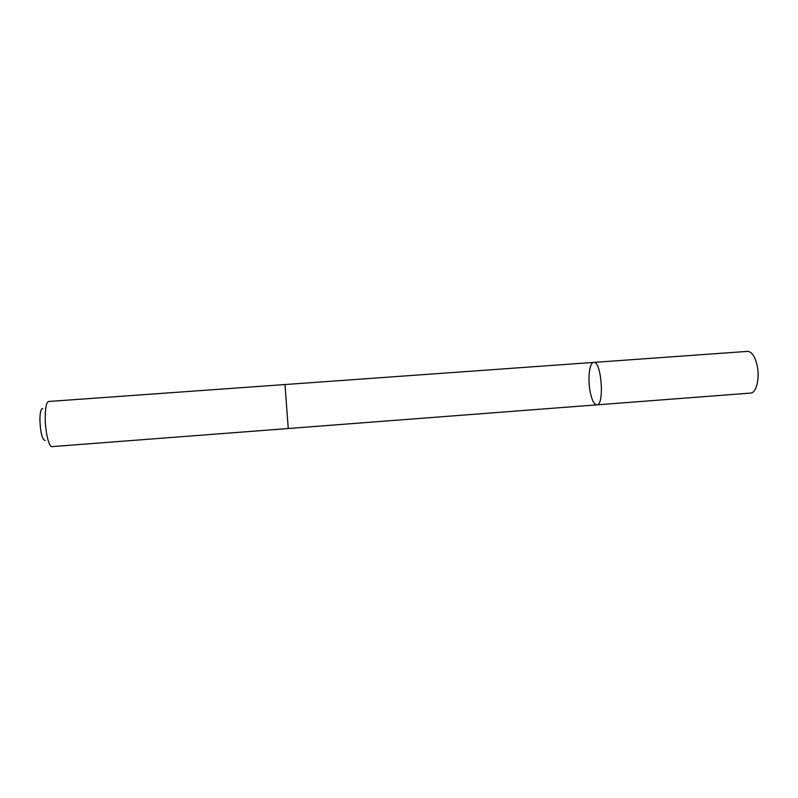 <?xml version="1.0" encoding="UTF-8"?>
<svg xmlns="http://www.w3.org/2000/svg" width="798" height="798" viewBox="0 0 798 798"><rect width="100%" height="100%" fill="white"/><g stroke="black" fill="none" stroke-linecap="round" stroke-linejoin="round"><path stroke-width="1.2" d="M589.852 390.062C587.687 377.294 589.682 362.332 593.692 362.412C601.423 360.636 604.754 405.474 596.844 404.855C593.862 404.426 591.527 399.499 589.852 390.062M750.599 393.075C756.334 393.125 759.985 378.232 757.142 365.494C754.958 356.307 751.746 351.599 747.507 351.379L593.692 362.412C601.423 360.636 604.754 405.474 596.844 404.855L750.599 393.075M596.844 404.855L288.248 428.506L284.986 384.536L593.692 362.412M288.248 428.516L51.98 446.621C48.957 447.389 45.237 431.828 45.217 417.773C45.287 407.638 46.424 402.212 48.638 401.484L284.986 384.536M45.227 440.456C42.324 440.027 40.538 433.244 39.9 420.107C39.99 412.107 40.987 408.257 42.863 408.566"/></g></svg>
